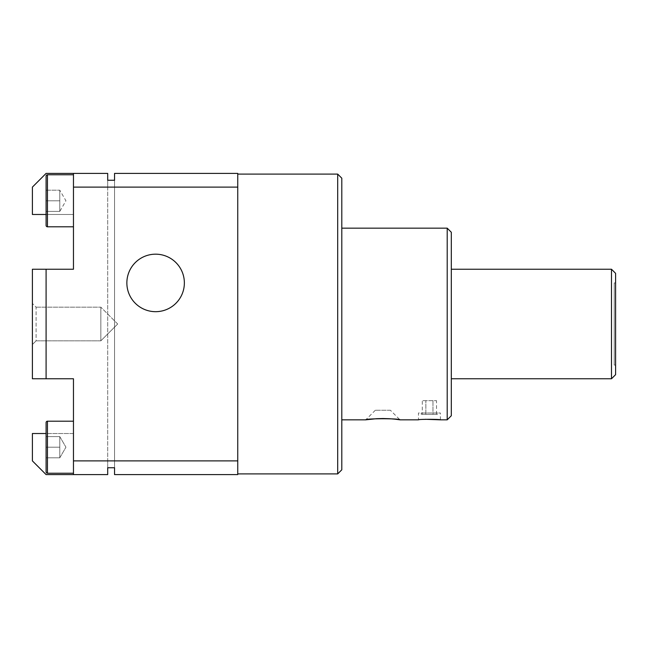 <?xml version="1.0" encoding="UTF-8"?>
<svg xmlns="http://www.w3.org/2000/svg" width="648" height="648" viewBox="0 0 648 648"><rect width="100%" height="100%" fill="white"/><g stroke="black" fill="none" stroke-linecap="round" stroke-linejoin="round"><path stroke-width="0.49" stroke-dasharray="3.24 2.43" d="M73.467 473.226L47.458 473.226L47.458 421.2L47.458 473.226A1.369 1.369 0 0 1 46.089 471.857L46.089 422.569A1.369 1.369 0 0 1 47.458 421.2L73.467 421.2L73.467 473.226L73.467 421.2M73.467 187.102L107.698 187.102L107.698 173.405L73.467 173.405L73.467 269.236L32.4 269.236L32.4 378.764L73.467 378.764L73.467 474.595L46.089 474.595L32.4 460.898L32.4 433.52L73.467 433.52L73.467 474.595L73.467 433.52L46.089 433.52L46.089 471.857L46.089 422.569M47.458 226.8L47.458 174.774L73.467 174.774L73.467 226.8L47.458 226.8L47.458 174.774L47.458 226.8A1.369 1.369 0 0 1 46.089 225.431L46.089 176.143L46.089 214.48L73.467 214.48L32.4 214.48L32.4 187.102L46.089 173.405L73.467 173.405M47.458 174.774A1.369 1.369 0 0 0 46.089 176.143L46.089 225.431M237.751 473.907L237.751 174.093L237.751 473.907M155.609 254.178A28.747 28.747 0 0 1 184.364 282.933A28.747 28.747 0 0 1 155.609 311.68A28.747 28.747 0 0 1 126.862 282.933A28.747 28.747 0 0 1 155.609 254.178M73.467 174.774L73.467 226.8M36.102 340.832L32.4 344.534L32.4 303.466L32.4 344.534L32.4 303.466L32.4 344.534L36.102 340.832L100.853 340.832L100.853 307.168L100.853 340.832L100.853 307.168L100.853 340.832L36.102 340.832L36.102 307.168L32.4 303.466L36.102 307.168L36.102 340.832M341.796 228.169L341.796 419.831L341.796 228.169M36.102 307.168L100.853 307.168L36.102 307.168M390.396 410.249L375.338 410.249L390.396 410.249L399.978 419.831M375.338 410.249L365.756 419.831M117.685 324L100.853 307.168L117.685 324L100.853 340.832L117.685 324M451.316 269.236L451.316 378.764L451.316 269.236M59.778 457.82L59.778 436.598L59.778 447.209L46.089 447.209L46.089 457.82L46.089 436.598L46.089 457.82L46.089 436.598L46.089 447.209L59.778 447.209L59.778 452.515L59.778 436.598L59.778 452.515L59.778 447.209L46.089 447.209L59.778 447.209L59.778 457.82L59.778 441.904L59.778 457.82L59.778 452.515L59.778 457.82L59.778 452.515L59.778 457.82L65.942 447.209L59.778 436.598L65.942 447.209L59.778 457.82L46.089 457.82L59.778 457.82L46.089 457.82L59.778 457.82L65.942 447.209L59.778 436.598L46.089 436.598L59.778 436.598L46.089 436.598L59.778 436.598L65.942 447.209L59.778 457.82M59.778 211.402L59.778 190.18L59.778 200.791L46.089 200.791L46.089 211.402L46.089 190.18L46.089 211.402L46.089 190.18L46.089 200.791L59.778 200.791L59.778 206.096L59.778 190.18L59.778 206.096L59.778 200.791L46.089 200.791L59.778 200.791L59.778 211.402L59.778 195.485L59.778 211.402L59.778 206.096L59.778 211.402L59.778 206.096L59.778 211.402L65.942 200.791L59.778 190.18L65.942 200.791L59.778 211.402L46.089 211.402L59.778 211.402M614.231 282.933L614.231 365.067L614.231 282.933L615.6 282.933L615.6 365.067L615.6 282.933M614.231 365.067L615.6 365.067M425.315 419.288L418.462 419.831L418.462 412.987L440.365 412.987L418.462 412.987M440.365 419.831L440.365 412.987M437.627 414.356L421.2 414.356L437.627 414.356L437.627 412.987L421.2 412.987L437.627 412.987M421.2 414.356L421.2 412.987M237.751 460.898L237.751 474.595L114.542 474.595L114.542 187.102L237.751 187.102L237.751 460.898L114.542 460.898M114.542 187.102L114.542 173.405L237.751 173.405L237.751 187.102M337.689 174.093L337.689 473.907M114.542 180.257L114.542 467.743L107.698 467.743L107.698 180.257L114.542 180.257M341.796 178.2L341.796 469.8M73.467 474.595L107.698 474.595L107.698 460.898L73.467 460.898M107.698 187.102L107.698 460.898M46.089 378.764L46.089 269.236M447.209 228.169L447.209 419.831M451.316 232.276L451.316 415.724M46.089 190.18L59.778 190.18L46.089 190.18M611.493 269.236L611.493 378.764M615.6 273.343L615.6 374.657M432.969 414.356L425.858 414.356L432.969 414.356L432.969 400.666L432.969 414.356M422.302 414.356L425.858 414.356L422.302 414.356L422.302 400.666L436.525 400.666L422.302 400.666M436.525 414.356L436.525 400.666M425.858 414.356L425.858 400.666L425.858 414.356M47.458 473.226L47.458 421.2"/><path stroke-width="0.97" d="M46.089 422.569A1.369 1.369 0 0 1 47.458 421.2L47.458 473.226A1.369 1.369 0 0 1 46.089 471.857L46.089 422.569L46.089 433.52L32.4 433.52L32.4 460.898L46.089 474.595L107.698 474.595L107.698 467.743L114.542 467.743L114.542 474.595L237.751 474.595L237.751 173.405L114.542 173.405L114.542 180.257L107.698 180.257L107.698 173.405L73.467 173.405L73.467 269.236L46.089 269.236L46.089 378.764L73.467 378.764L73.467 460.898L237.751 460.898M46.089 225.431L46.089 176.143A1.369 1.369 0 0 1 47.458 174.774L47.458 226.8A1.369 1.369 0 0 1 46.089 225.431L46.089 214.48L32.4 214.48L32.4 187.102L46.089 173.405L73.467 173.405M237.751 473.907L337.689 473.907L337.689 174.093L237.751 174.093M155.609 254.178A28.747 28.747 0 0 1 184.364 282.933A28.747 28.747 0 0 1 155.609 311.68A28.747 28.747 0 0 1 126.862 282.933A28.747 28.747 0 0 1 155.609 254.178M337.689 473.907L341.796 469.8L341.796 178.2L337.689 174.093M47.458 473.226L73.467 473.226M47.458 421.2L73.467 421.2M47.458 226.8L73.467 226.8M47.458 174.774L73.467 174.774M341.796 419.831L365.756 419.831C365.464 418.389 400.253 418.381 399.978 419.831L418.462 419.831C417.79 419.151 441.037 419.151 440.365 419.831L447.209 419.831L447.209 228.169L341.796 228.169M399.978 419.831L395.013 419.183M394.656 419.143L389.432 418.713M389.108 418.697L383.057 418.519M382.79 418.519L376.674 418.689M376.423 418.705L365.756 419.831M447.209 419.831L451.316 415.724L451.316 232.276L447.209 228.169M451.316 378.764L611.493 378.764L611.493 269.236L451.316 269.236M611.493 378.764L615.6 374.657L615.6 273.343L611.493 269.236M440.365 419.831L425.315 419.288M237.751 187.102L73.467 187.102M73.467 460.898L73.467 474.595M46.089 378.764L32.4 378.764L32.4 269.236L46.089 269.236"/></g></svg>
